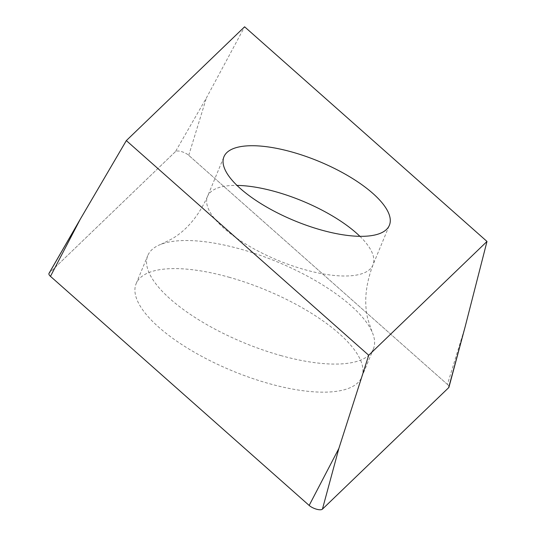 <?xml version="1.0" encoding="UTF-8"?>
<svg xmlns="http://www.w3.org/2000/svg" width="536" height="536" viewBox="0 0 536 536"><rect width="100%" height="100%" fill="white"/><g stroke="black" fill="none" stroke-linecap="round" stroke-linejoin="round"><path stroke-width="0.4" stroke-dasharray="2.68 2.01" d="M175.453 151.621L49.232 273.072L175.453 151.621A8.141 2.914 -157.5 0 1 181.369 151.567A8.141 2.914 -157.5 0 1 188.732 155.333A8.141 2.914 22.5 0 0 181.369 151.567A8.141 2.914 22.5 0 0 175.453 151.621L206.394 97.934L244.61 26.8M447.419 384.419L188.732 155.333L447.419 384.419A8.141 2.914 -157.5 0 1 448.88 386.295A8.141 2.914 22.5 0 0 447.419 384.419L465.081 327.027M448.96 387.186A8.141 2.914 22.5 0 0 448.88 386.295A8.141 2.914 -157.5 0 1 448.96 386.557M228.832 277.166A122.094 43.751 -157.5 0 1 361.74 377.103A122.094 43.751 -157.5 0 1 269.052 383.595A122.094 43.751 -157.5 0 1 136.144 283.658A122.094 43.751 -157.5 0 1 228.832 277.166M280.683 355.515A122.094 43.751 22.5 0 0 373.371 349.023A122.094 43.751 22.5 0 0 371.951 331.576A122.094 43.751 22.5 0 0 240.463 249.086A122.094 43.751 22.5 0 0 161.122 244.249A122.094 43.751 22.5 0 0 147.775 255.578A122.094 43.751 22.5 0 0 280.683 355.515M188.732 155.333L206.394 97.934M359.911 236.322A89.532 32.086 -157.5 0 1 372.949 264.972A89.532 32.086 -157.5 0 1 304.977 269.729A89.532 32.086 -157.5 0 1 207.512 196.444A89.532 32.086 -157.5 0 1 236.986 185.409M161.122 244.249L172.244 238.708C186.93 229.951 198.689 215.867 207.512 196.444L223.948 156.767M371.951 331.576L367.93 319.483C363.823 302.954 365.498 284.784 372.949 264.972L389.384 225.288M136.144 283.658L147.775 255.578M361.74 377.103L373.371 349.023"/><path stroke-width="0.8" d="M448.96 386.557A8.141 2.914 -157.5 0 1 448.652 387.695A8.141 2.914 22.5 0 0 448.96 387.186L465.081 327.027L486.996 241.455L368.721 355.254L338.859 448.478L322.431 509.146L448.652 387.695L322.431 509.146A8.141 2.914 -157.5 0 1 316.515 509.2A8.141 2.914 -157.5 0 1 309.158 505.435A8.141 2.914 22.5 0 0 316.515 509.2A8.141 2.914 22.5 0 0 322.431 509.146M50.471 276.348L309.158 505.435L50.471 276.348A8.141 2.914 -157.5 0 1 49.004 274.472A8.141 2.914 22.5 0 0 50.471 276.348L80.172 219.385L126.335 140.6L244.61 26.8L486.996 241.455M49.232 273.072A8.141 2.914 22.5 0 0 49.031 273.327A8.141 2.914 22.5 0 0 49.004 274.472A8.141 2.914 -157.5 0 1 49.232 273.072L80.172 219.385L49.031 273.327M368.721 355.254L126.335 140.6M321.412 230.051A89.532 32.086 22.5 0 0 389.384 225.288A89.532 32.086 22.5 0 0 291.919 152.003A89.532 32.086 22.5 0 0 223.948 156.767A89.532 32.086 22.5 0 0 321.412 230.051M309.158 505.435L338.859 448.478M448.652 387.695L465.081 327.027M236.986 185.409A89.532 32.086 -157.5 0 1 275.484 191.68A89.532 32.086 -157.5 0 1 359.911 236.322"/></g></svg>
